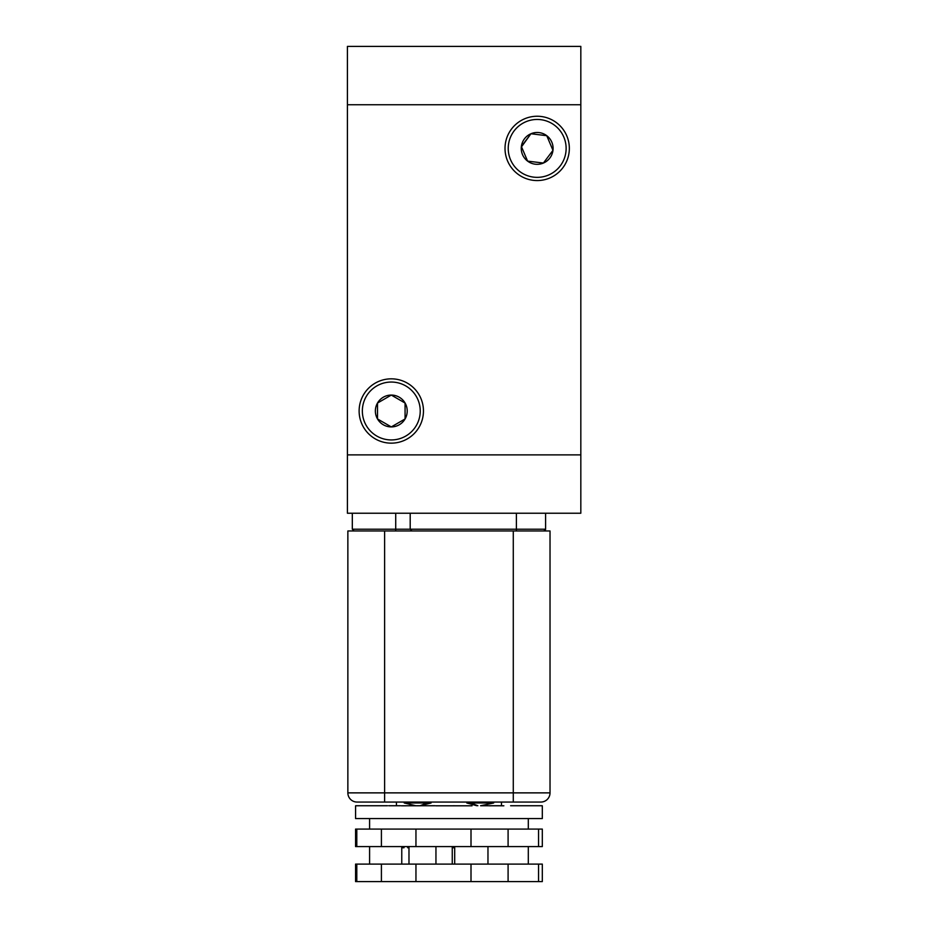 <?xml version="1.0" encoding="UTF-8"?>
<svg xmlns="http://www.w3.org/2000/svg" width="928" height="928" viewBox="0 0 928 928"><rect width="100%" height="100%" fill="white"/><g stroke="black" fill="none" stroke-linecap="round" stroke-linejoin="round"><path stroke-width="1.39" d="M513.277 802.059L384.621 802.059L384.621 792.872L347.861 792.872L347.861 530.967L384.621 530.967L384.621 792.872L513.277 792.872L513.277 802.059L540.838 802.059A9.187 9.187 0 0 0 550.026 792.872L513.277 792.872L513.277 530.967L384.621 530.967M359.124 411A32.167 32.167 0 0 0 391.291 443.155A32.167 32.167 0 0 0 423.458 411A32.167 32.167 0 0 0 391.291 378.833A32.167 32.167 0 0 0 359.124 411M505.018 148.399A32.167 32.167 0 0 0 537.173 180.566A32.167 32.167 0 0 0 569.34 148.399A32.167 32.167 0 0 0 537.173 116.244A32.167 32.167 0 0 0 505.018 148.399M362.349 411A28.942 28.942 0 0 0 391.291 439.942A28.942 28.942 0 0 0 420.233 411A28.942 28.942 0 0 0 391.291 382.046A28.942 28.942 0 0 0 362.349 411M508.231 148.399A28.942 28.942 0 0 0 537.173 177.352A28.942 28.942 0 0 0 566.126 148.399A28.942 28.942 0 0 0 537.173 119.457A28.942 28.942 0 0 0 508.231 148.399M396.43 802.059L396.43 805.736L395.641 805.736L396.43 805.736M404.016 847.751L402.462 847.751L404.016 847.751L404.016 846.591M453.92 847.751L452.841 847.751L453.92 847.751L453.92 846.591M501.468 802.059L501.468 805.736M377.51 418.957A15.915 15.915 0 0 1 391.291 395.073A15.915 15.915 0 0 1 405.072 418.957A15.915 15.915 0 0 1 377.51 418.957L377.51 403.042L391.291 395.073L405.072 403.042L405.072 418.957L391.291 426.915L377.51 418.957L391.291 426.915L405.072 418.957L405.072 403.042L391.291 395.073L377.51 403.042L377.51 418.957M522.197 148.399L527.591 161.112A15.915 15.915 0 0 1 530.955 133.748A15.915 15.915 0 0 1 552.972 150.348A15.915 15.915 0 0 1 527.591 161.112L521.374 146.462L530.955 133.748L546.754 135.697L552.972 150.348L543.39 163.05L527.591 161.112L537.173 162.296M408.981 847.751L407.67 847.751L408.981 847.751M528.31 846.591L528.31 864.096M381.408 881.6L381.408 864.096L355.575 864.096L355.575 881.6L471.006 881.6L471.006 864.096L381.408 864.096M538.542 864.096L542.312 864.096L542.312 881.6L538.542 881.6L538.542 864.096L471.006 864.096M538.542 846.591L538.542 829.087L542.312 829.087L542.312 846.591L381.408 846.591L381.408 829.087L356.804 829.087L356.804 846.591L355.575 846.591L355.575 829.087L356.804 829.087M435.754 805.794L472.05 805.794M541.987 805.736L540.838 805.736L542.312 805.794L542.312 818.577L355.575 818.577L355.575 805.794L361.108 805.736L355.911 805.736M540.838 805.736L511.224 805.736M503.858 805.794L480.588 805.736L493.65 802.987L493.65 802.059M347.408 104.516L347.408 454.639M352.315 513.23L352.315 529.215L516.397 529.215L516.397 513.23M545.583 513.23L545.583 529.215L516.397 529.215L516.397 530.967M410.199 513.23L410.199 529.215L411.951 530.967M354.067 530.967L352.315 529.215M543.831 530.967L545.583 529.215A1.752 1.752 0 0 1 543.831 530.967A1.752 1.752 0 0 0 545.583 529.215M551.824 46.4L547.056 46.4M531.721 46.4L528.728 46.4M580.824 104.4L580.824 46.4L347.408 46.4L347.408 513.23L580.824 513.23L580.824 104.76L347.408 104.76M580.824 85.608L580.824 88.438M580.824 66.155L580.824 67.118M580.824 54.126L580.824 57.35M580.824 88.96L580.824 91.826M556.406 513.23L551.87 513.23M550.722 513.23L540.258 513.23M347.408 151.89L347.408 155.034M347.408 200.692L347.408 201.596M347.408 228.079L347.408 231.223M550.026 792.872L550.026 530.967L513.277 530.967M347.408 454.882L580.824 454.882M347.861 792.872A9.187 9.187 0 0 0 357.048 802.059L384.621 802.059M580.824 107.868L580.824 106.906M427.158 802.059L427.158 802.987L404.237 802.987L404.237 802.059M431.068 802.059L431.068 802.987L427.158 802.987L420.024 805.736L431.068 802.987M493.65 802.987L466.819 802.987L466.819 802.059M477.862 805.736L470.728 802.987L470.728 802.059M404.237 802.987L415.779 805.736L420.024 805.736M466.819 802.987L476.853 805.736M407.67 846.591L407.67 847.751M542.648 162.957L543.39 163.05L552.972 150.348L546.754 135.697L530.955 133.748L521.524 146.81M401.766 864.096L401.766 846.591M402.462 846.591L402.462 847.751M452.841 846.591L452.841 847.751M435.951 846.591L435.951 864.096M452.261 864.096L452.261 846.591M454.697 846.591L454.697 864.096M487.966 846.591L487.966 864.096M515.562 805.736L518.508 805.736M489.323 805.794L502.245 805.736M453.189 805.794L454.094 805.736M416.579 805.736L417.472 805.794M434.965 805.736L401.348 805.794M381.408 846.591L356.804 846.591M510.609 805.736L525.596 805.736M356.804 864.096L356.804 881.6M415.953 864.096L415.953 881.6M508.092 864.096L508.092 881.6L471.006 881.6M508.092 881.6L538.542 881.6M381.408 829.087L415.953 829.087L415.953 846.591M471.006 846.591L471.006 829.087L415.953 829.087M471.006 829.087L508.092 829.087L508.092 846.591M538.542 829.087L508.092 829.087M386.663 805.736L355.726 805.736M387.51 805.736L365.632 805.736M400.386 805.736L388.693 805.736M415.779 805.736L409.213 805.736M490.262 805.736L500.018 805.736M520.272 805.736L521.768 805.736M537.66 805.736L540.328 805.736M395.722 513.23L395.722 530.967M528.31 818.577L528.31 829.087M408.981 846.591L408.981 864.096M369.588 846.591L369.588 864.096M369.588 818.577L369.588 829.087"/></g></svg>
